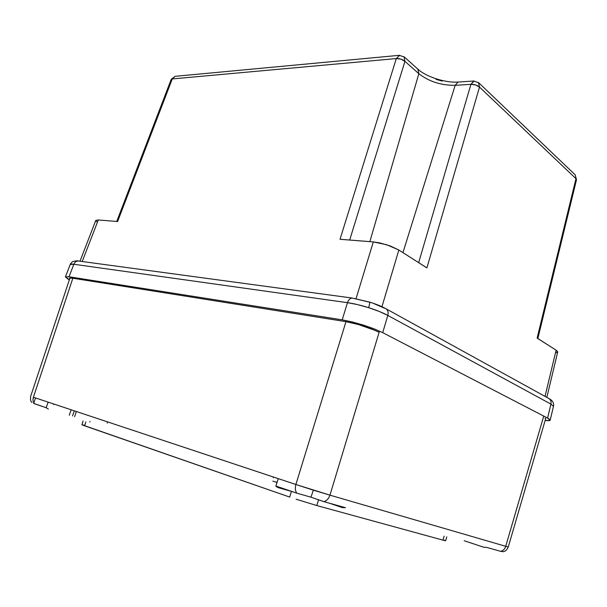 <?xml version="1.0" encoding="UTF-8"?>
<svg xmlns="http://www.w3.org/2000/svg" width="607" height="607" viewBox="0 0 607 607"><rect width="100%" height="100%" fill="white"/><g stroke="black" fill="none" stroke-linecap="round" stroke-linejoin="round"><path stroke-width="0.91" d="M65.389 276.967L69.008 276.754L73.864 264.257L70.237 264.462C70.458 264.007 71.664 263.939 73.864 264.257L347.462 302.665C353.699 303.546 360.778 305.222 368.722 307.696L369.921 302.18L368.722 307.696C376.613 310.223 382.979 312.802 387.812 315.42C388.518 312.544 387.979 310.367 386.204 308.887L386.135 308.842C387.964 310.306 388.526 312.499 387.812 315.42L382.714 332.651L547.597 418.086L550.928 404.11L387.812 315.42L379.428 311.528L368.722 307.696L357.447 304.577L347.462 302.665L73.864 264.257C74.782 262.133 76.254 261.048 78.28 260.995L78.356 260.995C76.292 261.018 74.798 262.11 73.864 264.257L69.008 276.754L342.211 319.859L347.462 302.665L342.211 319.859L352.181 321.922L363.479 325.109L374.246 328.895L382.714 332.651L547.597 418.086L549.297 419.096L550.033 420.431L545.116 420.522L549.054 420.712L550.177 420.211L553.478 406.333L550.928 404.11L547.597 418.086L550.177 420.211M553.478 406.341L550.928 404.11C551.399 401.751 550.769 399.914 549.039 398.594L549.1 398.64C550.784 399.96 551.391 401.788 550.928 404.11L387.812 315.42L382.714 332.651L374.246 328.895L363.479 325.109L352.181 321.922L342.211 319.859L69.008 276.754L65.412 276.86L69.357 279.789L67.013 278.492M545.769 418.997L545.488 419.262L545.716 418.716L545.033 418.079M375.263 330.458L358.244 324.479L345.633 321.604L72.37 278.165L69.744 278.036L69.684 278.803L69.418 278.249M384.345 308.136L374.033 303.675M369.83 302.263L353.684 298.439M96.634 221.821L95.762 220.531L98.288 219.977L82.211 261.518L98.288 219.977L117.614 221.517L172.267 78.933L396.295 58.56L340.026 239.257L373.305 241.912L379.709 242.891L390.347 245.987L398.852 250.016L381.947 306.725L398.852 250.016L426.903 267.884L479.5 87.089L575.967 178.663L537.134 338.084L556.111 350.171L545.033 396.394L556.111 350.171L557.674 351.658M426.099 267.421L398.852 250.016L386.856 244.78L373.305 241.912L356.051 298.659L373.305 241.912L341.066 239.386M79.987 261.215L95.785 220.447L98.288 219.977L117.614 221.517L172.267 78.933L396.295 58.56L399.679 55.283L396.295 58.56L400.923 59.145L404.945 61.33L403.989 56.701L404.945 61.33L418.845 73.705L417.874 69.122L418.845 73.705L369.853 241.639L418.845 73.705C428.982 81.55 441.092 85.428 455.167 85.329L402.949 252.626L455.167 85.329L470.911 84.343L455.167 85.329L458.042 82.051L455.167 85.329C441.092 85.428 428.982 81.55 418.845 73.705L404.945 61.33L349.678 240.031L404.945 61.33C402.456 59.349 399.573 58.431 396.295 58.56L340.026 239.257M436.008 79.38L442.215 81.088M418.671 262.641L470.911 84.343L418.671 262.641M117.614 221.517L117.105 221.509M537.552 338.403L556.111 350.171L557.696 351.992L546.839 397.388M557.598 352.204L555.769 352.796M378.381 331.946C368.563 327.287 357.652 323.842 345.633 321.604L72.37 278.165L69.418 278.256M347.462 302.665C348.532 299.714 350.133 298.181 352.272 298.06L352.197 298.06C350.095 298.219 348.517 299.759 347.462 302.665M172.267 78.933L171.356 79.214L175.112 76.323L172.267 78.933M426.903 267.884L479.5 87.089C477.223 85.192 474.355 84.274 470.911 84.343L475.645 84.965L479.5 87.089L478.468 82.514L479.5 87.089L575.967 178.663L537.142 338.091M537.848 338.539L576.498 179.763L575.193 174.839L576.498 179.763L575.193 174.839L478.84 82.871L473.771 81.019L470.911 84.343L474.158 80.997L458.042 82.051C445.659 83.091 426.038 76.725 418.223 69.433L404.345 57.012L399.239 55.328L175.112 76.323L171.166 79.456L116.726 221.449M322.484 501.177L323.956 501.663C326.748 500.775 328.751 498.613 329.95 495.16L313.371 490.183L310.943 497.179L323.956 501.663L345.482 507.718L342.371 507.619L329.077 503.104L342.371 507.619L345.482 507.718L323.956 501.663C326.748 500.775 328.751 498.613 329.95 495.16L505.73 546.3L543.735 416.091L505.73 546.3L508.264 547.013L505.73 546.3C504.849 549.047 503.165 550.724 500.684 551.346L503.4 551.717L500.684 551.346C503.165 550.724 504.849 549.047 505.73 546.3L329.95 495.16L379.489 331.103L329.95 495.16L295.882 484.492L345.982 321.657L295.882 484.492L313.371 490.183L310.943 497.179L322.484 501.177M33.597 403.374L34.493 403.738C32.983 401.963 32.619 399.793 33.4 397.236L295.882 484.492C294.941 488.028 295.237 490.911 296.755 493.15L310.943 497.179L296.755 493.15C295.237 490.911 294.941 488.028 295.882 484.492L33.4 397.236L72.84 278.241L33.4 397.236C32.619 399.793 32.983 401.963 34.493 403.738L46.162 407.714L48.165 402.145L46.162 407.714L48.378 409.095L46.162 407.714L33.597 403.374M276.026 482.239L277.004 482.527L276.026 482.239M316.801 505.548L318.569 499.728L316.801 505.548L296.117 499.227L316.801 505.548L442.943 540.131L316.801 505.548M291.451 491.382L289.698 497.072L84.631 425.826L85.883 421.918L84.631 425.826L81.892 424.756L289.698 497.072L291.451 491.382M292.172 491.587L276.906 487.034L275.874 486.032L278.264 478.635L275.874 486.032L296.755 493.15L275.874 486.032L278.143 487.626L292.172 491.587M464.196 540.731L483.711 547.226L486.602 547.393L500.684 551.346L486.602 547.393L483.711 547.226L464.196 540.731M53.757 404.004L53.583 404.528L53.757 404.004M273.249 477.732L273.461 477.041L273.249 477.732M69.281 415.256L70.989 410.332L69.281 415.256M74.092 411.364L72.537 415.909M33.81 402.813L35.585 397.964L33.81 402.813M69.949 277.998L30.676 396.303C30.259 399.421 30.631 401.439 31.807 402.342L31.943 402.494M90.011 421.402L89.844 421.911L90.011 421.402M81.892 424.756L83.129 420.977M82.135 424.748L84.32 425.272M444.332 540.124L445.363 540.731L442.943 540.131L445.652 540.738L446.79 536.876M444.157 536.14L442.943 540.131L444.157 536.14M272.816 481.154L277.058 482.375L272.816 481.154M65.412 276.86L70.237 264.462C69.828 264.311 72.87 261.063 73.235 261.427C76.224 260.782 77.924 260.638 78.356 260.995L352.272 298.06L369.974 302.195C376.431 304.244 381.818 306.452 386.135 308.842L549.039 398.594C552.628 400.559 554.115 403.139 553.478 406.326M107.234 423.102L107.454 422.48M545.67 418.648L508.264 547.013C506.01 551.771 503.727 551.459 503.529 551.664M74.6 416.69L76.179 412.054M33.013 399.049L33.651 397.319"/></g></svg>
